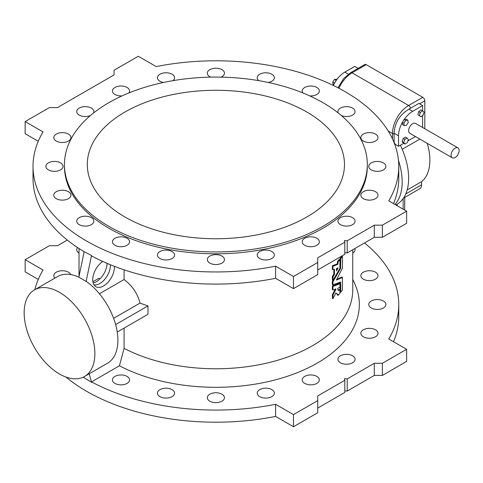 <?xml version="1.0" encoding="UTF-8"?>
<svg xmlns="http://www.w3.org/2000/svg" width="483" height="483" viewBox="0 0 483 483"><rect width="100%" height="100%" fill="white"/><g stroke="black" fill="none" stroke-linecap="round" stroke-linejoin="round"><path stroke-width="0.72" d="M393.524 341.723A182.87 105.578 0 0 0 398.765 316.625L398.765 304.495A182.87 105.578 0 0 1 388.743 338.963L406.626 349.287L406.626 361.417L382.379 375.418L374.295 375.418L347.223 391.049L344.802 390.85M406.626 349.287L382.379 363.282L374.295 363.282L347.223 378.913L344.397 378.684L344.802 380.314L344.802 392.45L317.723 408.081M344.802 380.314L317.723 395.945L317.723 412.742L293.477 426.743L275.6 416.418A182.87 105.578 0 0 1 65.923 377.042M67.288 240.039L57.489 245.702L49.405 245.702L25.158 259.697L25.158 271.832L38.26 279.397M79.025 253.086A8.573 4.951 180 0 1 76.712 249.705A8.573 4.951 180 0 1 77.558 247.562M25.158 259.697L43.041 270.021A182.87 105.578 0 0 0 34.824 289.697M83.227 377.163A182.87 105.578 0 0 0 84.151 377.718M54.881 278.117A8.573 4.951 180 0 1 53.782 275.69A8.573 4.951 180 0 1 61.389 270.77A8.573 4.951 180 0 1 70.705 274.586M363.373 279.192A8.573 4.951 180 0 1 360.861 275.69A8.573 4.951 180 0 1 369.435 270.74A8.573 4.951 180 0 1 378.008 275.69A8.573 4.951 180 0 1 372.713 280.261A8.573 4.951 180 0 1 363.373 279.192M363.373 336.796A8.573 4.951 180 0 1 360.861 333.294A8.573 4.951 180 0 1 369.435 328.343A8.573 4.951 180 0 1 378.008 333.294A8.573 4.951 180 0 1 372.713 337.865A8.573 4.951 180 0 1 363.373 336.796M304.725 383.399A8.573 4.951 180 0 1 302.213 379.898A8.573 4.951 180 0 1 310.786 374.947A8.573 4.951 180 0 1 319.36 379.898A8.573 4.951 180 0 1 314.065 384.474A8.573 4.951 180 0 1 304.725 383.399M209.833 401.198A8.573 4.951 180 0 1 207.322 397.702A8.573 4.951 180 0 1 215.895 392.751A8.573 4.951 180 0 1 224.462 397.702A8.573 4.951 180 0 1 219.173 402.273A8.573 4.951 180 0 1 209.833 401.198M114.936 383.399A8.573 4.951 180 0 1 112.43 379.898A8.573 4.951 180 0 1 120.998 374.947A8.573 4.951 180 0 1 129.571 379.898A8.573 4.951 180 0 1 124.282 384.474A8.573 4.951 180 0 1 114.936 383.399M398.765 304.495A182.87 105.578 0 0 0 364.496 242.961M83.903 376.825L84.181 377.833L91.522 382.282L91.522 381.896L119.428 365.782A143.439 82.816 0 0 0 290.47 375.237A143.439 82.816 0 0 0 354.504 283.177L352.759 279.409M91.522 381.896A182.87 105.578 0 0 0 275.6 404.289L275.6 416.418M317.723 400.612L293.477 414.613L275.6 404.289M159.945 396.64A8.573 4.951 180 0 1 157.434 393.138A8.573 4.951 180 0 1 166.007 388.187A8.573 4.951 180 0 1 174.574 393.138A8.573 4.951 180 0 1 169.285 397.708A8.573 4.951 180 0 1 159.945 396.64M259.721 396.64A8.573 4.951 180 0 1 257.21 393.138A8.573 4.951 180 0 1 265.783 388.187A8.573 4.951 180 0 1 274.356 393.138A8.573 4.951 180 0 1 269.061 397.708A8.573 4.951 180 0 1 259.721 396.64M340.443 362.775A8.573 4.951 180 0 1 337.931 359.28A8.573 4.951 180 0 1 346.504 354.329A8.573 4.951 180 0 1 355.071 359.28A8.573 4.951 180 0 1 349.783 363.85A8.573 4.951 180 0 1 340.443 362.775M371.276 307.991A8.573 4.951 180 0 1 368.764 304.495A8.573 4.951 180 0 1 377.332 299.545A8.573 4.951 180 0 1 385.905 304.495A8.573 4.951 180 0 1 380.616 309.066A8.573 4.951 180 0 1 371.276 307.991M354.83 248.54A8.573 4.951 180 0 1 355.071 249.705A8.573 4.951 180 0 1 352.759 253.086M322.976 102.686A151.439 87.435 0 0 0 157.941 83.734A151.439 87.435 0 0 0 64.45 164.51A151.439 87.435 0 0 0 215.895 251.945A151.439 87.435 0 0 0 367.334 164.51A151.439 87.435 0 0 0 322.976 102.686M306.814 112.014A128.581 74.237 0 0 0 166.689 95.924A128.581 74.237 0 0 0 87.308 164.51A128.581 74.237 0 0 0 215.895 238.747A128.581 74.237 0 0 0 344.476 164.51A128.581 74.237 0 0 0 306.814 112.014M402.279 122.597L402.647 124.717L404.265 125.646L406.457 125.29L408.238 122.519L407.821 120.11L406.209 119.174L404.011 119.536L402.279 122.597A20.002 11.55 120 0 0 398.541 135.814L398.541 146.313L403.728 143.318M407.887 140.915L415.458 136.544M422.589 127.464L422.589 115.528M422.589 110.836L422.589 105.602L412.687 111.319A20.002 11.55 120 0 0 404.186 119.506M417.843 114.67L420.959 116.795L423.259 115.002L424.056 112.014L422.559 110.812L420.941 109.883L418.64 111.676L417.843 114.67L420.959 116.795M457.975 147.895L415.543 123.4A5.718 3.296 120 0 0 409.832 126.697A5.718 3.296 120 0 0 409.832 133.296L452.257 157.796A5.718 3.296 120 0 0 455.119 157.512A5.718 3.296 120 0 0 458.85 152.477A5.718 3.296 120 0 0 457.975 147.895A5.718 3.296 120 0 0 452.257 151.197A5.718 3.296 120 0 0 452.257 157.796M402.098 141.561L403.353 143.107L404.971 144.037L407.302 142.563L408.376 139.557L407.115 138.011L405.497 137.081L403.166 138.555L402.098 141.561L403.716 142.497L404.971 144.037M419.878 139.098L402.212 149.295M366.217 64.656L352.071 72.824A2.856 1.648 -120 0 0 350.646 72.679L364.786 64.517A2.856 1.648 60 0 1 366.217 64.656L422.788 97.318A2.856 1.648 60 0 1 424.811 100.82L424.811 128.75M398.541 146.313L395.305 144.447A57.145 32.995 -120 0 0 394.098 142.183L394.08 133.236C394.774 122.724 399.719 114.694 408.926 109.146L418.858 103.447L422.589 105.602M394.098 142.183L393.796 141.93M350.646 72.679L343.667 78.572L338.003 87.779M395.885 204.967L396.809 204.436A57.145 32.995 -120 0 0 400.389 145.244M394.973 204.442A57.145 32.995 -120 0 0 398.463 160.314M427.274 143.366A50.003 28.871 60 0 1 421.574 181.674L407.145 190.006M421.574 181.674L421.574 184.808A8.573 4.951 60 0 1 419.799 188.732L403.438 198.181M397.135 204.249L397.135 205.692M404.766 197.414L404.688 210.051M403.154 198.591L403.154 209.163M358.108 68.375L354.697 66.406L344.802 72.124A20.002 11.55 120 0 0 336.295 80.311A20.002 11.55 120 0 0 334.393 83.402A20.002 11.55 120 0 0 333.361 85.455M422.559 110.812L420.258 112.611L418.64 111.676M420.258 112.611L419.461 115.6M407.821 120.11L405.629 120.466L403.848 123.237L402.23 122.302M405.629 120.466L404.011 119.536M403.848 123.237L404.265 125.646M407.115 138.011L404.784 139.484L403.166 138.555M404.784 139.484L403.716 142.497M336.295 80.311L334.393 83.402M337.056 79.254L334.508 79.405L336.126 80.341M334.508 79.405L332.727 82.176L334.345 83.112M332.727 82.176L333.143 84.585L333.632 84.869M339.972 268.083L340.147 258.296A136.87 79.019 -0 0 0 341.759 256.201L342.447 256.6L342.447 268.077L336.385 280.128L342.447 277.477L342.362 290.144A136.87 79.019 180 0 1 340.75 292.239L340.6 281.963L332.92 284.831L332.986 281.752L340.6 268.385L340.75 258.647A136.87 79.019 -0 0 0 342.362 256.551L342.447 256.6M336.591 279.47L341.789 277.043L342.447 277.477M340.147 291.889L340.66 292.185L340.05 291.835L340.05 282.223M332.986 284.922L332.31 284.481L332.31 281.619L334.369 278.214M115.624 324.582L147.979 305.908L147.979 314.306L117.236 332.056M119.428 365.782L124.083 348.352L124.083 328.102M124.083 348.352A136.87 79.019 0 0 0 271.422 361.972A136.87 79.019 0 0 0 352.759 289.752L352.759 249.735M147.979 305.908A136.87 79.019 180 0 1 140.028 303.07C137.57 293.567 132.257 285.719 124.083 279.53L124.083 269.816M332.986 289.903L332.31 289.462L332.467 285.888L339.308 283.279L339.972 283.714L339.972 286.993L337.653 288.496L338.293 290.543L339.972 289.836L339.875 293.314A136.87 79.019 180 0 1 338.136 295.33L337.985 294.219L337.019 294.087L335.963 292.903L332.92 298.615L332.968 295.155L335.993 289.172L332.986 289.903L332.92 286.534L339.972 283.714M338.015 290.283L339.265 289.438L339.875 289.782M339.972 289.836L339.362 289.486M337.526 294.98L338.034 295.27L337.43 294.92L337.43 294.238M337.019 294.087L335.836 293.169M332.485 298.246L332.364 294.805L335.389 288.822M332.986 269.683L332.31 269.242L332.467 265.668L337.291 263.941L337.526 261.381A136.87 79.019 -0 0 0 339.271 259.365L339.972 259.769L339.911 268.397L332.92 280.267L332.92 276.994L334.453 274.326L334.453 269.321L332.92 269.586L332.92 266.314L337.901 264.292L338.136 261.732A136.87 79.019 -0 0 0 339.875 259.715L339.972 259.769M332.467 279.929L332.31 276.644L333.844 273.976L333.844 269.411M393.524 203.603A182.87 105.578 0 0 0 398.765 178.505L398.765 166.375A182.87 105.578 0 0 1 388.743 200.843L406.626 211.168L406.626 223.303L382.379 237.298L374.295 237.298L374.295 225.169L347.223 240.8L347.223 252.929L344.802 252.73M374.295 237.298L347.223 252.929M347.223 391.049L347.223 378.913M374.295 363.282L374.295 375.418M91.522 255.525L86.125 281.408L78.856 277.206L84.181 251.655L91.522 255.525L91.522 255.912A182.87 105.578 0 0 0 275.6 278.305L275.6 266.169A182.87 105.578 0 0 1 33.019 166.375A182.87 105.578 0 0 1 43.041 131.907L25.158 121.583L49.405 107.582L57.489 107.582L114.06 74.919L114.06 70.258L138.307 56.257L156.19 66.582A182.87 105.578 0 0 1 398.765 166.375M33.019 166.375L33.019 178.505A182.87 105.578 0 0 0 84.163 251.74M113.608 318.327L140.028 303.07M124.083 279.53L99.426 293.767M107.099 263.374A15.311 8.839 -60 0 1 93.183 283.026M114.35 266.314A15.311 8.839 -60 0 1 107.751 282.561A15.311 8.839 -60 0 1 95.441 286.419A15.311 8.839 -60 0 1 92.73 279.711A15.311 8.839 -60 0 1 102.758 261.46M86.125 281.408L86.179 281.378A50.003 28.871 60 0 1 115.86 325.464A50.003 28.871 60 0 1 107.546 363.192L84.513 376.492A50.003 28.871 -120 0 0 92.175 336.422A50.003 28.871 -120 0 0 59.506 292.36A50.003 28.871 -120 0 0 34.504 289.885A50.003 28.871 -120 0 0 34.504 347.621A50.003 28.871 -120 0 0 84.513 376.492M91.522 382.282L89.192 373.788M34.504 289.885L57.537 276.584A50.003 28.871 60 0 1 78.862 277.157M99.746 279.102A136.87 79.019 180 0 1 98.858 278.274L92.881 281.722M347.223 240.8L344.397 240.564L344.802 242.2L344.802 254.33L317.723 269.961M344.802 242.2L317.723 257.831L317.723 274.628L293.477 288.629L275.6 278.305M25.158 121.583L25.158 133.713L38.26 141.278M69.993 192.934A8.573 4.951 0 0 0 68.411 191.679A8.573 4.951 0 0 0 59.071 190.604A8.573 4.951 0 0 0 53.782 195.18A8.573 4.951 0 0 0 62.355 200.125A8.573 4.951 0 0 0 70.923 195.18A8.573 4.951 0 0 0 69.993 192.934M62.917 165.603A8.573 4.951 0 0 0 60.514 162.874A8.573 4.951 0 0 0 51.168 161.805A8.573 4.951 0 0 0 45.879 166.375A8.573 4.951 0 0 0 54.452 171.326A8.573 4.951 0 0 0 63.025 166.375A8.573 4.951 0 0 0 62.917 165.603M70.82 138.349A8.573 4.951 0 0 0 70.923 137.57A8.573 4.951 0 0 0 68.411 134.075A8.573 4.951 0 0 0 59.071 133A8.573 4.951 0 0 0 53.782 137.57A8.573 4.951 0 0 0 61.679 142.509A8.573 4.951 0 0 0 70.82 138.349M93.485 113.028A8.573 4.951 0 0 0 93.853 111.591A8.573 4.951 0 0 0 91.347 108.089A8.573 4.951 0 0 0 82.001 107.015A8.573 4.951 0 0 0 76.712 111.591A8.573 4.951 0 0 0 81.446 116.017A8.573 4.951 0 0 0 90.418 115.552M128.846 92.959A8.573 4.951 0 0 0 129.571 90.967A8.573 4.951 0 0 0 127.059 87.471A8.573 4.951 0 0 0 117.719 86.397A8.573 4.951 0 0 0 112.43 90.967A8.573 4.951 0 0 0 122.06 95.882M172.896 80.673A8.573 4.951 0 0 0 174.574 77.733A8.573 4.951 0 0 0 172.069 74.231A8.573 4.951 0 0 0 162.723 73.156A8.573 4.951 0 0 0 157.434 77.733A8.573 4.951 0 0 0 163.532 82.466M221.039 77.129A8.573 4.951 0 0 0 224.462 73.168A8.573 4.951 0 0 0 221.957 69.667A8.573 4.951 0 0 0 212.611 68.598A8.573 4.951 0 0 0 207.322 73.168A8.573 4.951 0 0 0 210.745 77.129M268.258 82.466A8.573 4.951 0 0 0 274.356 77.733A8.573 4.951 0 0 0 271.844 74.231A8.573 4.951 0 0 0 262.498 73.156A8.573 4.951 0 0 0 257.21 77.733A8.573 4.951 0 0 0 258.888 80.673M309.724 95.882A8.573 4.951 0 0 0 319.36 90.967A8.573 4.951 0 0 0 316.848 87.471A8.573 4.951 0 0 0 307.508 86.397A8.573 4.951 0 0 0 302.213 90.967A8.573 4.951 0 0 0 302.938 92.959M341.366 115.552A8.573 4.951 0 0 0 350.338 116.017A8.573 4.951 0 0 0 355.071 111.591A8.573 4.951 0 0 0 352.566 108.089A8.573 4.951 0 0 0 343.22 107.015A8.573 4.951 0 0 0 337.931 111.591A8.573 4.951 0 0 0 338.299 113.028M361.797 139.822A8.573 4.951 0 0 0 371.433 142.382A8.573 4.951 0 0 0 378.008 137.57A8.573 4.951 0 0 0 375.496 134.075A8.573 4.951 0 0 0 366.15 133A8.573 4.951 0 0 0 360.861 137.57A8.573 4.951 0 0 0 361.797 139.822M368.867 167.148A8.573 4.951 0 0 0 378.008 171.308A8.573 4.951 0 0 0 385.905 166.375A8.573 4.951 0 0 0 383.393 162.874A8.573 4.951 0 0 0 374.053 161.805A8.573 4.951 0 0 0 368.764 166.375A8.573 4.951 0 0 0 368.867 167.148M360.964 194.401A8.573 4.951 0 0 0 360.861 195.18A8.573 4.951 0 0 0 369.435 200.125A8.573 4.951 0 0 0 378.008 195.18A8.573 4.951 0 0 0 375.496 191.679A8.573 4.951 0 0 0 366.784 190.471A8.573 4.951 0 0 0 360.964 194.401M338.867 218.914A8.573 4.951 0 0 0 337.931 221.16A8.573 4.951 0 0 0 346.504 226.11A8.573 4.951 0 0 0 355.071 221.16A8.573 4.951 0 0 0 352.566 217.664A8.573 4.951 0 0 0 338.867 218.914M304.725 238.282A8.573 4.951 0 0 0 302.213 241.784A8.573 4.951 0 0 0 310.786 246.728A8.573 4.951 0 0 0 319.36 241.784A8.573 4.951 0 0 0 316.848 238.282A8.573 4.951 0 0 0 304.725 238.282M261.889 250.611A8.573 4.951 0 0 0 257.21 255.024A8.573 4.951 0 0 0 265.783 259.969A8.573 4.951 0 0 0 274.356 255.024A8.573 4.951 0 0 0 271.844 251.522A8.573 4.951 0 0 0 261.889 250.611M214.555 254.698A8.573 4.951 0 0 0 207.322 259.582A8.573 4.951 0 0 0 215.895 264.533A8.573 4.951 0 0 0 224.462 259.582A8.573 4.951 0 0 0 221.957 256.087A8.573 4.951 0 0 0 214.555 254.698M167.347 250.134A8.573 4.951 0 0 0 157.434 255.024A8.573 4.951 0 0 0 166.007 259.969A8.573 4.951 0 0 0 174.574 255.024A8.573 4.951 0 0 0 172.069 251.522A8.573 4.951 0 0 0 167.347 250.134M124.892 237.37A8.573 4.951 0 0 0 112.43 241.784A8.573 4.951 0 0 0 120.998 246.728A8.573 4.951 0 0 0 129.571 241.784A8.573 4.951 0 0 0 127.059 238.282A8.573 4.951 0 0 0 124.892 237.37M91.347 217.664A8.573 4.951 0 0 0 82.001 216.589A8.573 4.951 0 0 0 76.712 221.16A8.573 4.951 0 0 0 85.286 226.11A8.573 4.951 0 0 0 93.853 221.16A8.573 4.951 0 0 0 91.347 217.664M64.45 164.51L64.45 166.375A151.439 87.435 0 0 0 215.895 253.81A151.439 87.435 0 0 0 367.334 166.375L367.334 164.51M406.626 211.168L382.379 225.169L374.295 225.169M317.723 262.498L293.477 276.493L275.6 266.169M382.379 237.298L382.379 225.169M293.477 288.629L293.477 276.493M382.379 363.282L382.379 375.418M293.477 414.613L293.477 426.743M339.996 268.035L340.6 268.385M332.382 281.402L332.986 281.752M340.147 258.296L340.75 258.647M332.382 284.572L332.926 284.885M332.364 294.805L332.968 295.155M332.382 289.552L332.926 289.866M332.467 285.888L333.071 286.238M333.089 298.597L332.31 298.265M333.071 280.279L332.31 279.917M336.403 268.765L338.112 267.842L336.548 270.927L336.403 268.765M338.112 267.842L337.798 267.974M332.467 265.668L333.071 266.018M337.291 263.941L337.901 264.292M337.526 261.381L338.136 261.732M332.382 276.421L332.986 276.771M333.777 274.199L334.387 274.549M332.382 269.333L332.926 269.647M337.303 268.168L336.403 269.768M110.414 264.756A14.858 8.579 -60 0 1 105.016 279.023A14.858 8.579 -60 0 1 93.962 284.795M424.811 100.82L419.558 103.851M410.574 108.228A2.856 1.648 -120 0 0 408.648 105.487L422.788 97.318M394.098 133.948A2.856 1.648 180 0 1 392.48 133.483A22.858 13.198 -60 0 1 408.648 105.487L352.071 72.824A22.858 13.198 120 0 0 338.909 88.256M392.48 138.941L392.48 133.483L388.199 131.008M405.75 193.943L421.574 184.808M412.687 111.319L408.926 109.146M398.541 135.814L394.08 133.236M348.364 74.183L344.802 72.124M340.05 267.811L340.66 268.162M340.05 258.574L340.66 258.924M332.31 281.619L332.92 281.969M332.31 286.19L332.92 286.534M332.31 294.992L332.92 295.342M332.31 265.964L332.92 266.314M337.43 263.633L338.034 263.984M337.43 261.665L338.034 262.009M332.31 276.644L332.92 276.994M333.844 273.976L334.453 274.326M79.025 276.391L79.025 248.528M341.819 256.165L342.423 256.515M341.819 277.043L342.423 277.393M340.08 291.919L340.684 292.269M332.346 284.572L332.95 284.922M332.346 289.546L332.95 289.897M339.338 283.279L339.941 283.63M339.338 289.402L339.941 289.752M337.46 295.01L338.064 295.361M332.346 298.355L332.95 298.705M339.338 259.335L339.941 259.685M332.346 280.001L332.95 280.351M332.346 269.327L332.95 269.677"/></g></svg>
